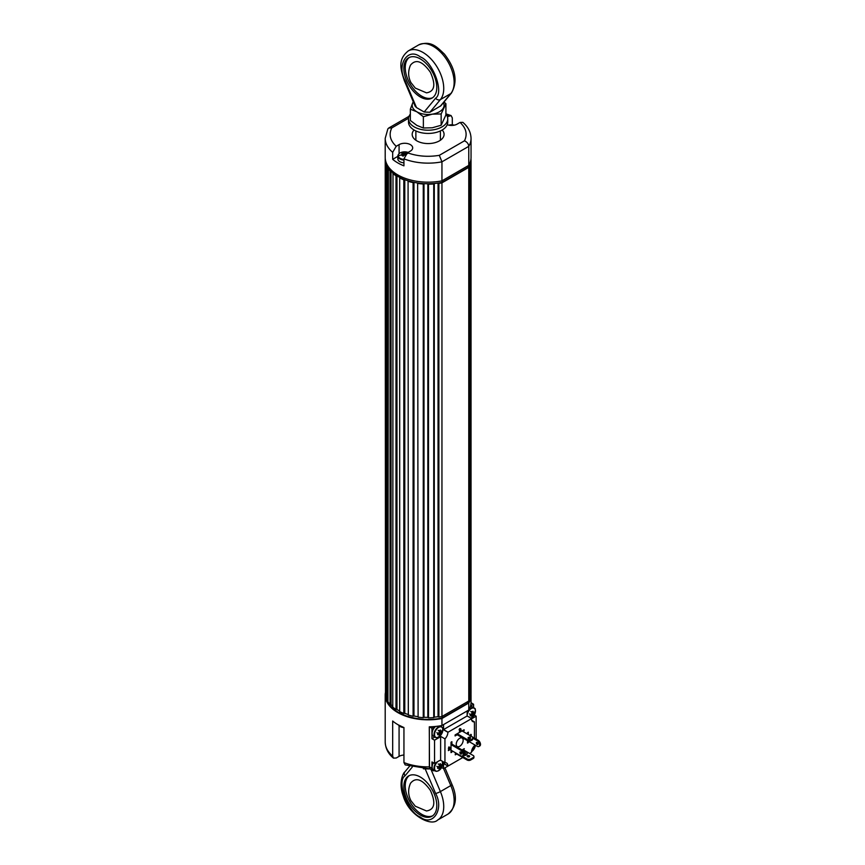 <?xml version="1.0" encoding="UTF-8"?>
<svg xmlns="http://www.w3.org/2000/svg" width="865" height="865" viewBox="0 0 865 865"><rect width="100%" height="100%" fill="white"/><g stroke="black" fill="none" stroke-linecap="round" stroke-linejoin="round"><path stroke-width="1.3" d="M468.765 167.367L468.765 701.018L441.95 716.501L441.95 182.85L468.765 167.367A42.915 24.782 180 0 0 469.684 165.593L469.684 699.244A42.915 24.782 180 0 1 468.765 701.018M441.95 716.501A42.915 24.782 180 0 1 438.879 717.031L438.058 716.707L438.058 183.066A42.18 24.35 180 0 1 434.284 183.488L434.284 717.139A42.18 24.35 0 0 0 438.058 716.707A42.18 24.35 180 0 1 434.284 717.139L433.733 717.604A42.915 24.782 180 0 1 428.499 717.82L427.84 717.399L427.84 183.748A42.18 24.35 180 0 1 424.001 183.629L424.001 717.28A42.18 24.35 0 0 0 427.84 717.399A42.18 24.35 180 0 1 424.001 717.28L423.266 717.658A42.915 24.782 180 0 1 418.109 717.139L417.644 182.98A42.18 24.35 180 0 1 413.967 182.331L413.967 715.982A42.18 24.35 0 0 0 417.644 716.631A42.18 24.35 180 0 1 413.967 715.982L413.102 716.252A42.915 24.782 180 0 1 408.312 715.02L408.075 180.817A42.18 24.35 180 0 1 404.777 179.671L404.777 713.322A42.18 24.35 0 0 0 408.075 714.468A42.18 24.35 180 0 1 404.777 713.322L403.814 713.463A42.915 24.782 180 0 1 399.695 711.603L399.695 177.379A42.18 24.35 180 0 1 396.97 175.811L396.97 709.462A42.18 24.35 0 0 0 399.695 711.03A42.18 24.35 180 0 1 396.97 709.462L395.986 709.462A42.915 24.782 180 0 1 392.764 707.073L393.002 172.87A42.18 24.35 180 0 1 391.023 170.967L391.023 704.618A42.18 24.35 0 0 0 392.764 706.316A42.18 24.35 180 0 1 391.023 704.618L390.061 704.478A42.915 24.782 180 0 1 387.931 701.72L388.396 167.561A42.18 24.35 180 0 1 387.271 165.442L387.271 699.093A42.18 24.35 0 0 0 387.931 700.423A42.18 24.35 180 0 1 387.271 699.093L386.396 698.823A42.915 24.782 180 0 1 385.487 695.849L385.931 161.906M385.487 692.962L385.217 159.171A42.915 24.782 180 0 1 385.249 158.392M469.976 162.901L470.679 162.631A42.915 24.782 180 0 0 471.047 159.603L471.047 693.254A42.915 24.782 180 0 1 470.679 696.271L469.857 696.595L469.857 163.182M469.684 697.244A42.18 24.35 0 0 0 469.857 696.595A42.18 24.35 180 0 1 469.684 697.244M386.579 163.604A42.18 24.35 0 0 0 442.08 182.374L467.933 167.442A42.18 24.35 0 0 0 469.673 163.604A42.18 24.35 180 0 1 469.122 165.118L469.684 165.593M386.396 698.823L386.396 165.172A42.915 24.782 180 0 1 385.487 162.198M386.396 165.172L387.271 165.442M390.061 704.478L390.061 170.838A42.915 24.782 180 0 1 387.931 168.07M390.061 170.838L391.023 170.967M395.986 709.462L395.986 175.811A42.915 24.782 180 0 1 392.764 173.422M395.986 175.811L396.97 175.811M403.814 713.463L403.814 179.812A42.915 24.782 180 0 1 399.695 177.952M403.814 179.812L404.777 179.671M408.075 180.817L408.312 715.02M413.102 716.252L413.102 182.602A42.915 24.782 180 0 1 408.312 181.369M413.102 182.602L413.967 182.331M417.644 182.98L418.109 717.139M423.266 717.658L423.266 184.007A42.915 24.782 180 0 1 418.109 183.488M423.266 184.007L424.001 183.629M427.84 183.748L428.499 184.169L428.499 717.82M433.733 717.604L433.733 183.953A42.915 24.782 180 0 1 428.499 184.169M433.733 183.953L434.284 183.488M438.058 183.066L438.879 183.38L438.879 717.031M441.95 182.85A42.915 24.782 180 0 1 438.879 183.38M470.679 162.631L470.679 696.271M441.95 180.85L441.95 161.82L468.765 146.347A42.915 24.782 180 0 0 471.047 138.368L471.047 157.387A42.915 24.782 180 0 1 468.765 165.366L441.95 180.85A42.915 24.782 180 0 1 385.206 157.387L385.206 138.368A42.915 24.782 180 0 0 392.678 152.327L396.213 146.282L399.079 144.628L399.079 153.646M471.047 138.368C470.82 132.107 468.084 126.777 462.818 122.354L460.05 122.441C466.192 128.193 467.662 134.324 464.462 140.822C467.089 141.99 468.527 143.839 468.765 146.347L468.765 165.366M447.389 116.732L451.065 115.564L452.309 117.9L452.309 124.841M399.079 144.628A7.969 4.606 0 0 1 407.772 143.622A7.969 4.606 0 0 1 412.692 147.883A7.969 4.606 0 0 1 410.356 151.126L407.48 152.791L403.944 158.836L403.944 165.842A42.915 24.782 180 0 1 392.678 159.333L392.678 152.327M442.177 130.01A15.938 9.201 180 0 1 444.069 134.356A15.938 9.201 180 0 1 434.23 142.866A15.938 9.201 180 0 1 416.854 140.865A15.938 9.201 180 0 1 412.183 134.356A15.938 9.201 180 0 1 414.086 130.01M464.462 140.822L439.312 155.332L441.95 161.82A42.915 24.782 180 0 1 403.944 158.836M460.05 122.441L457.174 124.095A7.969 4.606 0 0 1 447.216 124.711M385.206 138.368L387.877 128.874L388.753 128.009L391.802 127.901L408.539 118.235M397.846 156.349L392.678 159.333M386.46 698.844A42.18 24.35 0 0 0 442.08 718.026L467.933 703.094A42.18 24.35 0 0 0 469.673 699.255A42.18 24.35 0 0 0 470.246 696.444M467.933 701.493L467.933 703.094M442.08 718.026L442.08 716.425M467.933 165.842L467.933 167.442M442.08 182.374L442.08 180.774M471.014 694.044A42.915 24.782 180 0 1 471.047 695.038A42.915 24.782 180 0 1 468.765 703.018L441.95 718.501A42.915 24.782 180 0 1 385.206 695.038A42.915 24.782 180 0 1 385.368 692.908M429.494 767.915L429.278 726.827A42.915 24.782 0 0 0 441.95 725.508L441.95 718.501M403.944 755.037A7.969 4.606 0 0 0 399.079 756.367L396.213 758.021L393.434 758.108L392.678 756.064L392.678 721.021A42.915 24.782 0 0 0 403.944 727.53L403.944 762.573L405.188 764.898L430.143 768.92M441.95 725.508L468.765 710.035L468.765 703.018M468.765 710.035A42.915 24.782 0 0 0 471.036 702.715L473.566 704.251L470.495 706.024M429.343 766.833A4.909 2.833 120 0 0 430.359 769.072L432.965 770.574A4.909 2.833 -60 0 1 431.949 768.336L429.343 766.833L429.343 726.816M473.566 707.592L473.566 704.251M474.258 715.063L476.161 716.166L471.652 718.772A6.379 3.676 -60 0 1 471.49 718.869M476.161 739.099L476.161 716.166M474.431 738.094L474.431 721.853A6.379 3.676 -60 0 1 472.798 721.594A6.379 3.676 -60 0 1 471.479 718.674L447.897 732.287A6.379 3.676 -60 0 1 444.945 738.872L444.945 762.746A6.379 3.676 -60 0 1 446.578 763.006A6.379 3.676 -60 0 1 447.897 765.925L443.561 763.622L443.561 768.628L441.658 767.525M448.048 814.041C456.255 806.861 457.574 797.022 452.006 784.523A3.676 0.627 157 0 1 450.795 785.582L440.393 791.583A29.432 16.986 60 0 1 437.636 820.052L448.048 814.041A29.432 16.986 -120 0 0 450.795 785.582L443.604 768.607L462.807 757.524L447.897 766.13M434.771 770.639A4.909 2.833 -60 0 1 432.965 770.574M431.949 768.336L431.949 761.924L434.544 763.427L439.052 760.822A6.379 3.676 -60 0 1 440.62 760.249L440.62 736.375A6.379 3.676 -60 0 1 439.052 737.596L434.544 740.202L431.949 738.699L434.836 737.034M429.408 726.816L431.949 728.287L431.949 738.699M434.544 740.202L434.544 763.427M435.019 726.514L431.949 728.287M467.143 710.965L443.561 724.578L443.561 729.584L467.143 715.971L467.143 710.965M463.153 740.299A4.909 2.833 -60 0 1 461.013 745.23A4.909 2.833 -60 0 1 457.239 746.549A4.909 2.833 -60 0 1 457.239 740.883A4.909 2.833 -60 0 1 462.148 738.05A4.909 2.833 -60 0 1 463.153 740.299M457.866 733.336L461.51 731.239M451.022 749.414L451.022 745.208M440.966 726.405L440.966 725.692M469.749 753.512L471.479 752.312A6.379 3.676 -60 0 1 474.431 745.727L474.431 744.7M449.151 749.371L450.07 749.631L448.373 750.604L449.714 747.663L448.405 748.43L449.238 747.101L450.038 747.468L448.805 749.977L450.07 749.241M448.373 750.604L448.892 747.252M448.405 748.43L448.892 746.906L450.038 747.468M460.396 730.211L459.693 730.103L460.267 728.968L459.099 729.638L459.856 728.427L460.948 728.968L461.077 730.222L460.223 731.66L459.412 731.282L460.396 730.211L459.91 729.941M459.856 728.427L460.602 728.763L459.856 728.427M469.944 735.65L470.874 734.353L470.29 735.845M471.76 720.318L474.431 721.853M471.479 718.469L467.143 715.971M440.62 760.249L444.945 762.746M444.945 738.872L440.62 736.375M443.561 729.584L447.897 732.093M459.445 729.844L460.202 728.633L460.948 728.968M459.78 729.714L460.212 728.968M459.888 731.109L460.742 730.417L460.256 730.136M460.223 731.66L459.401 730.849M470.29 736.202L470.884 735.412L470.884 736.05M471.22 734.558L471.22 736.245M460.731 752.031A3.676 2.119 180 0 1 460.742 752.02A1.222 0.703 -120 0 0 461.596 753.512M461.596 749.706L460.731 750.215L451.022 744.603L451.022 742.202L451.887 741.705L451.887 744.105L461.596 749.706A3.438 1.979 60 0 1 463.845 752.734A3.438 1.979 60 0 1 463.316 755.491L462.451 755.988A3.438 1.979 60 0 1 460.731 755.815L451.022 750.215L451.022 752.615L451.887 752.118L451.887 750.712M460.731 754.01A1.222 0.703 60 0 1 460.115 751.955A1.222 0.703 60 0 1 461.348 754.075A1.222 0.703 60 0 1 460.731 754.01M460.731 750.215A3.438 1.979 60 0 1 462.97 753.231A3.438 1.979 60 0 1 462.451 755.988M451.022 744.603L451.887 744.105M470.182 737.445A1.222 0.703 180 0 1 469.317 738.656A1.222 0.703 180 0 1 468.841 737.294A1.222 0.703 180 0 1 470.182 737.445M466.884 739.348L466.884 740.354L457.174 734.742L455.098 735.942L455.098 734.947L457.174 733.736L466.884 739.348A3.438 1.979 0 0 0 470.625 739.78A3.438 1.979 0 0 0 472.744 737.942A3.438 1.979 0 0 0 471.739 736.548L462.029 730.936L464.116 729.736L464.116 730.741L462.894 731.433M470.182 738.451A1.222 0.703 0 0 0 468.452 738.451M466.884 740.354A3.438 1.979 0 0 0 470.625 740.775A3.438 1.979 0 0 0 472.744 738.948L472.744 737.942M457.174 734.742L457.174 733.736M477.21 742.505A1.222 0.703 -120 0 0 478.075 744.008M467.489 734.093L467.489 732.687L468.365 732.19L468.365 734.59M471.76 736.558L478.075 740.202A3.438 1.979 60 0 1 480.313 743.219A3.438 1.979 60 0 1 479.794 745.976L478.918 746.473A3.438 1.979 60 0 1 477.21 746.3L467.489 740.699L467.489 743.1L468.365 742.602L468.365 741.197M477.21 744.505A1.222 0.703 60 0 1 476.593 742.44A1.222 0.703 60 0 1 477.815 744.56A1.222 0.703 60 0 1 477.21 744.505M478.075 740.202L477.21 740.699A3.438 1.979 60 0 1 479.448 743.727A3.438 1.979 60 0 1 478.918 746.473M477.21 740.699L472.744 738.126M467.576 756.767A1.222 0.703 180 0 1 469.317 756.767M473.22 758.519A2.454 1.416 0 0 0 473.934 757.524L473.934 756.518A2.454 1.416 180 0 1 473.22 757.524L473.22 758.519L470.614 760.021L470.614 759.016L473.22 757.524M456.309 753.264L455.271 753.869L455.271 754.864L456.742 754.021L467.143 760.021A2.454 1.416 0 0 0 470.614 760.021M463.683 750.009L464.289 748.658L462.807 749.512L473.22 755.513A2.454 1.416 180 0 1 473.934 756.518M469.317 755.772A1.222 0.703 180 0 1 468.452 756.972A1.222 0.703 180 0 1 467.976 755.61A1.222 0.703 180 0 1 469.317 755.772M470.614 759.016A2.454 1.416 180 0 1 467.143 759.016L467.143 760.021M462.115 756.118L467.143 759.016M467.273 753.415A3.676 2.119 180 0 1 467.273 753.469A3.676 2.119 180 0 1 463.164 755.577M463.153 751.252A3.676 2.119 180 0 1 466.192 751.858A3.676 2.119 180 0 1 467.273 753.361A3.676 2.119 180 0 1 463.326 755.48M463.197 751.328A3.557 2.054 180 0 1 466.105 751.912A3.557 2.054 180 0 1 467.143 753.361A3.557 2.054 180 0 1 463.424 755.415M467.143 753.415A3.557 2.054 0 0 0 466.105 752.009A3.557 2.054 0 0 0 463.251 751.426M463.889 752.896L465.067 752.312L463.91 752.982M464.018 753.718L465.24 753.112L464.029 753.815M464.116 754.669L465.673 753.761L464.116 754.669M403.944 160.036A6.866 3.968 180 0 1 399.857 158.901A6.866 3.968 180 0 1 397.846 156.089L397.846 158.89A6.866 3.968 0 0 0 399.857 161.69A6.866 3.968 0 0 0 403.944 162.825M403.944 159.398A6.563 3.784 180 0 1 400.084 158.317A6.563 3.784 180 0 1 399.565 153.289A6.563 3.784 180 0 1 408.139 152.413M403.22 156.024L403.101 154.37A1.654 0.952 180 0 1 403.068 154.219A1.654 0.952 180 0 1 403.101 153.981L401.814 153.527L403.09 152.781L403.998 155.397M404.517 155.127L404.377 153.246L403.09 152.781M404.377 153.246A1.654 0.952 180 0 1 405.058 153.246L404.917 155.127M405.858 154.165L406.345 152.781A12.229 7.061 120 0 0 405.058 153.246M406.345 152.781L407.62 153.527M403.101 154.37A12.229 7.061 120 0 0 401.814 155.397L403.09 156.143A12.229 7.061 -60 0 1 404.377 155.116A1.654 0.952 180 0 0 405.058 155.116L405.123 155.159M403.101 153.981L403.241 156.014M448.794 125.166A6.563 3.784 180 0 1 454.287 125.166L448.794 125.166M398.549 725.108A6.563 3.784 0 0 0 403.944 727.584L398.268 724.859M475.436 745.284A5.893 3.406 -60 0 1 475.08 746.863L475.08 746.863A5.893 3.406 -60 0 1 473.068 750.344L473.068 750.344A5.893 3.406 -60 0 1 471.512 751.696L473.068 750.344L475.436 745.284M474.431 745.662L474.431 747.144L473.404 746.949M472.928 747.652L474.431 747.144M473.544 747.955A1.611 0.93 -60 0 1 473.242 748.474L472.679 748.084M472.301 748.841L472.993 749.641A9.764 5.644 -120 0 0 473.242 748.474M472.993 749.641L471.706 750.377M433.387 762.757A6.131 3.536 120 0 0 433.387 769.839L435.3 770.942A6.131 3.536 -60 0 1 436.328 762.4M439.031 760.832A5.893 3.406 -60 0 1 441.042 760.486M442.156 761.135A5.893 3.406 -60 0 1 442.48 765.687L442.48 765.687A5.893 3.406 -60 0 1 440.469 769.169L440.469 769.169A5.893 3.406 -60 0 1 434.673 769.385A5.893 3.406 -60 0 1 438.371 761.211M439.279 765.968L440.945 766.768L441.82 764.487L440.945 765.287L438.209 763.968M440.945 766.768A1.611 0.93 -60 0 1 440.642 767.298L439.117 766.26M438.706 766.52L440.382 768.455A9.764 5.644 -120 0 0 440.642 767.298M440.382 768.455L439.106 769.201A9.764 5.644 60 0 0 439.355 768.034A1.611 0.93 -60 0 1 439.161 767.947A1.611 0.93 -60 0 1 439.063 767.861L437.668 766.898L437.668 768.369L439.063 767.861M439.117 764.39L440.642 765.114A9.764 5.644 -120 0 0 440.382 763.654L439.106 764.401A9.764 5.644 60 0 1 439.355 765.86A1.611 0.93 -60 0 0 439.063 766.379L437.668 766.887M436.847 766.325L439.355 768.034M441.82 765.968L439.312 765.482M435.625 726.449A6.131 3.536 120 0 0 432.305 731.812A6.131 3.536 120 0 0 433.387 736.202L435.3 737.304A6.131 3.536 -60 0 1 434.36 732.385A6.131 3.536 -60 0 1 438.371 726.989A6.131 3.536 -60 0 1 441.431 726.687A6.131 3.536 -60 0 1 442.404 727.833M438.706 727.368A5.893 3.406 -60 0 1 442.48 732.049L442.48 732.049A5.893 3.406 -60 0 1 440.469 735.52A5.893 3.406 -60 0 1 440.469 735.531A5.893 3.406 -60 0 1 434.63 735.574A5.893 3.406 -60 0 1 438.706 727.368M439.279 732.331L440.945 733.131L441.82 730.849L440.945 731.649L438.209 730.33M440.945 733.131A1.611 0.93 -60 0 1 440.642 733.65L439.117 732.623M438.706 732.882L440.382 734.818A9.764 5.644 -120 0 0 440.642 733.65M440.382 734.818L439.106 735.564A9.764 5.644 60 0 0 439.355 734.396A1.611 0.93 -60 0 1 439.161 734.309A1.611 0.93 -60 0 1 439.063 734.223L437.668 733.26L437.668 734.731L439.063 734.223M439.117 730.752L440.642 731.476A9.764 5.644 -120 0 0 440.382 730.017L439.106 730.752A9.764 5.644 60 0 1 439.355 732.223A1.611 0.93 -60 0 0 439.063 732.741L437.668 733.25M436.847 732.687L439.355 734.396M441.82 732.331L439.312 731.844M467.143 713.02A6.131 3.536 -60 0 1 470.971 708.165A6.131 3.536 -60 0 1 474.042 707.862L472.117 706.759A6.131 3.536 120 0 0 470.333 706.543M467.143 715.387A5.893 3.406 -60 0 1 471.306 708.543A5.893 3.406 -60 0 1 475.08 713.225L475.08 713.225A5.893 3.406 -60 0 1 473.068 716.707L473.068 716.707A5.893 3.406 -60 0 1 471.133 718.274L473.068 716.707L475.08 713.225C475.815 706.013 474.517 709.668 474.042 707.862A6.131 3.536 -60 0 1 475.004 709.019M471.89 713.506L473.544 714.306L474.431 712.025L473.544 712.825L470.82 711.506M473.544 714.306A1.611 0.93 -60 0 1 473.242 714.825L471.717 713.798M471.306 714.058L472.993 715.993A9.764 5.644 -120 0 0 473.242 714.825M472.993 715.993L471.706 716.739A9.764 5.644 60 0 0 471.966 715.571A1.611 0.93 -60 0 1 471.76 715.485A1.611 0.93 -60 0 1 471.663 715.398L470.268 714.436L470.268 715.906L471.663 715.398M471.717 711.927L473.242 712.652A9.764 5.644 -120 0 0 472.993 711.192L471.706 711.938A9.764 5.644 60 0 1 471.966 713.398A1.611 0.93 -60 0 0 471.663 713.917L470.268 714.425M469.457 713.863L471.966 715.571M474.431 713.506L471.912 713.02M408.507 118.894L408.507 122.095A19.625 11.332 0 0 0 409.286 125.252A19.625 11.332 0 0 0 430.889 133.318A19.625 11.332 0 0 0 447.746 122.095L447.746 118.894A19.625 11.332 180 0 1 430.889 130.107A19.625 11.332 180 0 1 409.286 122.052A19.625 11.332 180 0 1 408.507 118.894A19.625 11.332 180 0 1 410.345 114.104M445.907 114.104A19.625 11.332 180 0 1 447.746 118.894M443.431 102.697A15.938 9.201 180 0 1 443.529 107.66A15.938 9.201 180 0 1 432.251 114.169A15.938 9.201 180 0 1 416.854 111.79A15.938 9.201 180 0 1 412.735 102.892A15.938 9.201 180 0 1 413.319 101.875M412.735 102.892L410.345 109.195L416.854 111.79L423.363 116.71L432.251 114.169L441.15 113.953L445.907 103.692L443.994 102.027M423.363 116.71L423.363 127.998L432.251 127.782L441.15 125.252L441.15 113.953M441.15 125.252L445.907 114.98L445.907 103.692M410.345 109.195L410.345 120.484L416.854 125.403L423.363 127.998M423.363 768.79L429.018 768.942M408.215 50.959C397.489 59.653 400.679 69.092 404.258 80.477A3.676 0.627 -23 0 0 405.036 80.553C396.267 64.853 407.826 46.98 420.325 56.917C432.824 61.404 444.383 92.631 435.614 98.199L424.164 111.996L429.862 112.288L440.88 105.779L451.443 93.042A3.676 2.941 39.7 0 1 450.795 93.582A29.432 16.986 -120 0 0 446.416 59.307A29.432 16.986 -120 0 0 418.617 44.948L408.215 50.959A29.432 16.986 60 0 1 436.014 65.318A29.432 16.986 60 0 1 440.393 99.594L450.795 93.582L440.263 106.276M424.164 111.996L416.487 107.563L405.036 80.553M420.325 96.967A23.301 13.451 -120 0 0 431.97 98.123A23.301 13.451 -120 0 0 431.97 71.222A23.301 13.451 -120 0 0 408.68 57.771A23.301 13.451 -120 0 0 405.101 76.434A23.301 13.451 -120 0 0 420.325 96.967M404.258 80.477L415.168 106.233L416.487 107.563M409.394 57.404A23.301 13.451 -120 0 0 406.691 76.271A23.301 13.451 -120 0 0 421.709 96.166A23.301 13.451 -120 0 0 432.651 97.691M410.507 65.145C415.773 58.712 422.38 61.047 430.327 72.173C435.982 84.608 434.706 91.495 426.499 92.847L415.297 88.089L410.94 82.597C408.053 76.844 407.912 71.027 410.507 65.145M420.325 815.09A23.301 13.451 60 0 1 405.101 794.557A23.301 13.451 60 0 1 408.68 775.894A23.301 13.451 60 0 1 431.97 789.345A23.301 13.451 60 0 1 431.97 816.246A23.301 13.451 60 0 1 420.325 815.09M409.394 775.527A23.301 13.451 -120 0 0 406.691 794.394A23.301 13.451 -120 0 0 421.709 814.289A23.301 13.451 -120 0 0 432.651 815.803M410.507 783.268C415.773 776.835 422.38 779.17 430.327 790.296C435.982 802.731 434.706 809.618 426.499 810.97L415.297 806.212L410.94 800.709C408.053 794.967 407.912 789.15 410.507 783.268M446.675 115.207L448.773 115.932M396.213 146.282C390.072 140.53 388.601 134.399 391.802 127.901M439.312 155.332C428.056 157.181 417.449 156.338 407.48 152.791M385.206 695.038L385.206 742.105A42.915 24.782 0 0 0 392.678 756.064M403.944 762.573A42.915 24.782 0 0 0 429.278 766.866M399.079 725.822L399.079 756.367M442.869 763.027L447.897 765.925M438.36 737.196L439.052 737.596M447.897 732.287L442.869 729.379M408.15 152.402L397.846 156.089A6.866 3.968 180 0 1 398.549 154.359M398.408 724.935A6.866 3.968 0 0 0 403.231 727.238M436.793 771.212A6.131 3.536 -60 0 1 435.3 770.942C436.263 771.796 437.993 771.202 440.469 769.169L442.48 765.687L442.361 761.254M436.793 737.564A6.131 3.536 -60 0 1 435.3 737.304C436.263 738.159 437.993 737.564 440.469 735.52L442.48 732.049C443.215 724.827 441.907 728.492 441.431 726.687L440.015 725.865M429.862 112.288L440.393 99.594A3.676 2.941 39.7 0 1 435.614 98.199M431.019 769.461L440.393 791.583A3.676 0.627 157 0 1 435.614 793.465C444.383 809.153 432.824 827.037 420.325 817.09C407.826 812.603 396.267 781.376 405.036 775.818A3.676 2.941 -140.3 0 1 404.809 771.958C403.425 772.445 398.17 782.695 403.263 796.06C408.669 815.133 430.932 826.843 437.636 820.052M405.036 775.818L412.259 767.104M435.614 793.465L425.223 768.953M440.393 140.238L440.393 130.939M415.87 140.238L415.87 130.939M445.907 113.856L451.065 115.564M388.753 128.009L409.037 116.299M471.047 695.038L471.047 702.802M393.434 758.108C388.223 753.783 385.487 748.441 385.206 742.105M418.617 44.948C430.738 40.266 436.544 46.591 444.383 54.073C455.596 68.584 457.953 81.57 451.443 93.042M404.809 771.958L409.459 766.358M452.006 784.523L444.934 767.839"/></g></svg>
